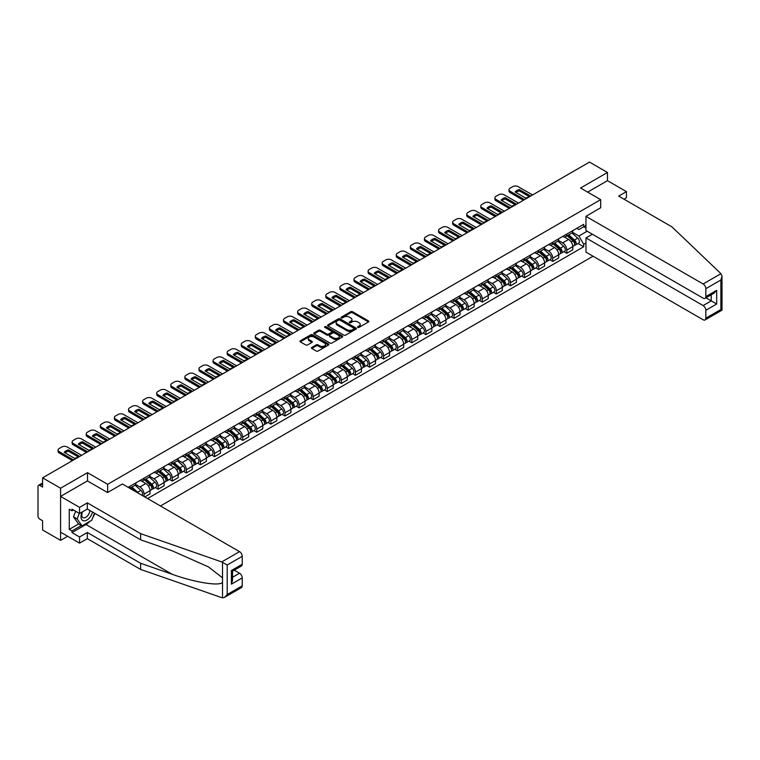 <?xml version="1.0" encoding="UTF-8"?>
<svg xmlns="http://www.w3.org/2000/svg" width="760" height="760" viewBox="0 0 760 760"><rect width="100%" height="100%" fill="white"/><g stroke="black" fill="none" stroke-linecap="round" stroke-linejoin="round"><path stroke-width="1.14" d="M357.808 327.389A0.874 0.503 0 0 0 359.052 327.389L368.467 321.955A1.254 0.722 0 0 0 368.837 321.442A1.254 0.722 0 0 0 368.467 320.929L352.507 311.714A1.254 0.722 0 0 0 350.74 311.714L341.316 317.148A0.874 0.503 0 0 0 342.551 317.87L343.776 317.167A4.009 2.318 0 0 1 349.448 317.167L350.778 317.937A4.009 2.318 0 0 1 351.956 319.57A4.009 2.318 0 0 1 350.778 321.204L349.562 321.917A0.874 0.503 0 0 0 350.806 322.63L352.022 321.926A4.009 2.318 0 0 1 357.694 321.926L359.024 322.696A4.009 2.318 0 0 1 360.202 324.33A4.009 2.318 0 0 1 359.024 325.974L357.808 326.676A0.874 0.503 0 0 0 357.808 327.389L357.808 326.676M311.809 347.444A1.254 0.722 0 0 0 311.438 347.956A1.254 0.722 0 0 0 311.809 348.469L316.284 351.053A1.254 0.722 0 0 0 318.06 351.053L328.519 345.012A1.254 0.722 0 0 0 328.89 344.498A1.254 0.722 0 0 0 328.519 343.985L312.559 334.77A1.254 0.722 0 0 0 310.792 334.77L300.323 340.812A1.254 0.722 0 0 0 299.962 341.325A1.254 0.722 0 0 0 300.323 341.838L305.738 344.964A1.254 0.722 0 0 0 307.505 344.964L311.99 342.38A1.254 0.722 0 0 0 312.351 341.867A1.254 0.722 0 0 0 311.99 341.354L309.301 339.805A3.353 1.938 0 0 1 308.322 338.438A3.353 1.938 0 0 1 310.394 336.642A3.353 1.938 0 0 1 314.051 337.07L324.558 343.13A3.353 1.938 0 0 1 325.536 344.498A3.353 1.938 0 0 1 323.466 346.294A3.353 1.938 0 0 1 319.808 345.866L318.06 344.859A1.254 0.722 0 0 0 316.284 344.859L311.809 347.444L311.809 348.469M107.644 484.31L87.504 472.673L60.581 488.214L42.608 477.84L589.484 162.099L607.468 172.482L580.545 188.024L600.685 199.652L107.644 484.31L107.644 492.489M343.862 335.131A1.254 0.722 0 0 0 345.638 335.131L356.098 329.089A1.254 0.722 0 0 0 356.469 328.577A1.254 0.722 0 0 0 356.098 328.073L340.138 318.858A1.254 0.722 0 0 0 338.361 318.858L327.902 324.89A1.254 0.722 0 0 0 327.531 325.403A1.254 0.722 0 0 0 327.902 325.916L343.862 335.131M325.195 327.579A0.874 0.503 0 0 1 326.087 327.702L326.087 326.658L342.313 336.024A1.254 0.722 0 0 1 342.674 336.537A1.254 0.722 0 0 1 342.313 337.05L331.844 343.092A1.254 0.722 0 0 1 330.077 343.092L314.117 333.877L318.592 331.312L318.592 330.267L314.117 332.851A1.254 0.722 0 0 0 313.747 333.365A1.254 0.722 0 0 0 314.117 333.877L314.117 332.851M318.592 331.312A1.254 0.722 0 0 1 320.368 331.312L320.368 330.267A1.254 0.722 0 0 0 318.592 330.267M320.368 330.267L326.838 334.01A1.254 0.722 0 0 0 328.615 334.01L331.578 332.291A1.254 0.722 0 0 0 331.949 331.778A1.254 0.722 0 0 0 331.578 331.265L324.843 327.38A0.874 0.503 0 0 1 326.087 326.658M60.581 488.214L60.581 540.369L42.608 529.995L42.608 520.761L39.805 519.146A2.555 1.472 -120 0 1 38 516.011L38 486.495A2.555 1.472 -120 0 1 38.532 485.327L42.608 482.97M160.445 505.979L593.056 256.215M60.581 540.369L67.678 536.275M42.608 477.84L42.608 487.065L39.805 485.45A2.555 1.472 -120 0 0 38.532 485.327M623.998 199.177L626.43 197.771L626.43 191.615L607.468 180.671L607.468 172.482M566.817 234.07A5.881 3.391 60 0 1 565.592 236.711L571.558 233.273A5.881 3.391 -120 0 0 572.774 230.631M558.353 240.398L562.656 242.886A5.881 3.391 60 0 1 566.817 250.087L572.774 246.639A5.881 3.391 -120 0 0 568.622 239.447L564.357 236.977M572.774 246.639L572.774 249.822L566.817 253.26L563.958 251.617M565.592 236.711A5.881 3.391 60 0 1 562.704 236.445M566.817 250.087L566.817 253.26M552.719 242.212A5.881 3.391 60 0 1 551.503 244.844L557.469 241.405A5.881 3.391 -120 0 0 558.686 238.763M549.86 259.749L552.719 261.402L558.686 257.963L558.686 254.78A5.881 3.391 -120 0 0 554.524 247.579L550.259 245.119M551.503 244.844A5.881 3.391 60 0 1 548.615 244.577M544.264 248.539L548.568 251.019A5.881 3.391 60 0 1 552.719 258.219L552.719 261.402M538.631 250.344A5.881 3.391 60 0 1 537.415 252.985L543.371 249.536A5.881 3.391 -120 0 0 544.587 246.905M535.771 267.89L538.631 269.534L544.587 266.095L544.587 262.912A5.881 3.391 -120 0 0 540.436 255.712L536.17 253.251M537.415 252.985A5.881 3.391 60 0 1 534.517 252.719M530.167 256.671L534.47 259.16A5.881 3.391 60 0 1 538.631 266.351L538.631 269.534M524.533 258.476A5.881 3.391 60 0 1 523.317 261.117L529.283 257.678A5.881 3.391 -120 0 0 530.499 255.037M521.683 276.022L524.533 277.675L530.499 274.227L530.499 271.054A5.881 3.391 -120 0 0 526.347 263.853L522.072 261.392M523.317 261.117A5.881 3.391 60 0 1 520.429 260.851M516.078 264.812L520.381 267.292A5.881 3.391 60 0 1 524.533 274.493L524.533 277.675M510.444 266.617A5.881 3.391 60 0 1 509.228 269.258L515.194 265.81A5.881 3.391 -120 0 0 516.41 263.178M507.585 284.154L510.444 285.808L516.41 282.368L516.41 279.186A5.881 3.391 -120 0 0 512.25 271.985L507.984 269.524M509.228 269.258A5.881 3.391 60 0 1 506.331 268.992M501.98 272.945L506.293 275.433A5.881 3.391 60 0 1 510.444 282.625L510.444 285.808M496.356 274.749A5.881 3.391 60 0 1 495.14 277.39L501.096 273.952A5.881 3.391 -120 0 0 502.312 271.31M493.497 292.296L496.356 293.949L502.312 290.5L502.312 287.318A5.881 3.391 -120 0 0 498.161 280.126L493.895 277.656M495.14 277.39A5.881 3.391 60 0 1 492.242 277.124M487.892 281.077L492.195 283.565A5.881 3.391 60 0 1 496.356 290.767L496.356 293.949M482.258 282.891A5.881 3.391 60 0 1 481.042 285.522L487.008 282.084A5.881 3.391 -120 0 0 488.224 279.442M479.398 300.428L482.258 302.081L488.224 298.642L488.224 295.459A5.881 3.391 -120 0 0 484.063 288.258L479.798 285.798M481.042 285.522A5.881 3.391 60 0 1 478.154 285.256M473.803 289.218L478.106 291.697A5.881 3.391 60 0 1 482.258 298.898L482.258 302.081M468.169 291.023A5.881 3.391 60 0 1 466.953 293.664L472.91 290.216A5.881 3.391 -120 0 0 474.126 287.584M465.31 308.57L468.169 310.213L474.135 306.774L474.135 303.591A5.881 3.391 -120 0 0 469.974 296.4L465.709 293.93M466.953 293.664A5.881 3.391 60 0 1 464.056 293.398M459.705 297.35L464.018 299.839A5.881 3.391 60 0 1 468.169 307.04L468.169 310.213M454.081 299.165A5.881 3.391 60 0 1 452.855 301.796L458.822 298.357A5.881 3.391 -120 0 0 460.037 295.716M451.221 316.702L454.081 318.354L460.037 314.906L460.037 311.733A5.881 3.391 -120 0 0 455.886 304.532L451.62 302.072M452.855 301.796A5.881 3.391 60 0 1 449.967 301.53M445.616 305.491L449.92 307.971A5.881 3.391 60 0 1 454.081 315.172L454.081 318.354M439.983 307.297A5.881 3.391 60 0 1 438.767 309.938L444.733 306.489A5.881 3.391 -120 0 0 445.949 303.858M437.123 324.843L439.983 326.486L445.949 323.048L445.949 319.865A5.881 3.391 -120 0 0 441.788 312.664L437.522 310.203M438.767 309.938A5.881 3.391 60 0 1 435.879 309.672M431.528 313.623L435.831 316.113A5.881 3.391 60 0 1 439.983 323.304L439.983 326.486M425.894 315.428A5.881 3.391 60 0 1 424.678 318.07L430.635 314.63A5.881 3.391 -120 0 0 431.851 311.99M423.035 332.975L425.894 334.628L431.851 331.18L431.851 327.997A5.881 3.391 -120 0 0 427.699 320.805L423.434 318.335M424.678 318.07A5.881 3.391 60 0 1 421.781 317.803M417.43 321.755L421.733 324.244A5.881 3.391 60 0 1 425.894 331.445L425.894 334.628M411.796 323.57A5.881 3.391 60 0 1 410.58 326.202L416.546 322.762A5.881 3.391 -120 0 0 417.762 320.122M408.947 341.107L411.796 342.76L417.762 339.321L417.762 336.138A5.881 3.391 -120 0 0 413.611 328.938L409.336 326.477M410.58 326.202A5.881 3.391 60 0 1 407.692 325.945M403.341 329.897L407.645 332.386A5.881 3.391 60 0 1 411.796 339.577L411.796 342.76M397.708 331.702A5.881 3.391 60 0 1 396.492 334.343L402.458 330.904A5.881 3.391 -120 0 0 403.674 328.263M394.849 349.248L397.708 350.892L403.674 347.453L403.674 344.27A5.881 3.391 -120 0 0 399.513 337.079L395.248 334.609M396.492 334.343A5.881 3.391 60 0 1 393.594 334.077M389.243 338.029L393.556 340.518A5.881 3.391 60 0 1 397.708 347.719L397.708 350.892M383.619 339.844A5.881 3.391 60 0 1 382.403 342.475L388.36 339.036A5.881 3.391 -120 0 0 389.576 336.395M380.76 357.38L383.619 359.034L389.576 355.594L389.576 352.412A5.881 3.391 -120 0 0 385.424 345.211L381.159 342.75M382.403 342.475A5.881 3.391 60 0 1 379.506 342.209M375.155 346.17L379.459 348.65A5.881 3.391 60 0 1 383.619 355.851L383.619 359.034M369.522 347.976A5.881 3.391 60 0 1 368.305 350.616L374.272 347.168A5.881 3.391 -120 0 0 375.487 344.536M366.662 365.522L369.522 367.166L375.487 363.726L375.487 360.544A5.881 3.391 -120 0 0 371.336 353.352L367.061 350.882M368.305 350.616A5.881 3.391 60 0 1 365.417 350.351M361.066 354.302L365.37 356.791A5.881 3.391 60 0 1 369.522 363.983L369.522 367.166M355.433 356.108A5.881 3.391 60 0 1 354.217 358.748L360.173 355.309A5.881 3.391 -120 0 0 361.399 352.668M352.573 373.654L355.433 375.307L361.399 371.858L361.399 368.685A5.881 3.391 -120 0 0 357.238 361.484L352.972 359.024M354.217 358.748A5.881 3.391 60 0 1 351.32 358.483M346.969 362.444L351.281 364.923A5.881 3.391 60 0 1 355.433 372.124L355.433 375.307M341.344 364.249A5.881 3.391 60 0 1 340.119 366.89L346.085 363.441A5.881 3.391 -120 0 0 347.301 360.81M338.485 381.786L341.344 383.439L347.301 380L347.301 376.817A5.881 3.391 -120 0 0 343.149 369.616L338.884 367.156M340.119 366.89A5.881 3.391 60 0 1 337.231 366.624M332.88 370.576L337.183 373.065A5.881 3.391 60 0 1 341.344 380.256L341.344 383.439M327.247 372.381A5.881 3.391 60 0 1 326.03 375.022L331.997 371.583A5.881 3.391 -120 0 0 333.212 368.942M324.387 389.927L327.247 391.58L333.212 388.132L333.212 384.949A5.881 3.391 -120 0 0 329.051 377.758L324.786 375.288M326.03 375.022A5.881 3.391 60 0 1 323.142 374.756M318.791 378.708L323.095 381.197A5.881 3.391 60 0 1 327.247 388.398L327.247 391.58M313.158 380.522A5.881 3.391 60 0 1 311.942 383.154L317.898 379.715A5.881 3.391 -120 0 0 319.115 377.074M310.298 398.059L313.158 399.712L319.115 396.273L319.115 393.091A5.881 3.391 -120 0 0 314.963 385.89L310.697 383.43M311.942 383.154A5.881 3.391 60 0 1 309.044 382.888M304.694 386.849L308.997 389.338A5.881 3.391 60 0 1 313.158 396.53L313.158 399.712M299.06 388.654A5.881 3.391 60 0 1 297.844 391.295L303.81 387.847A5.881 3.391 -120 0 0 305.026 385.215M296.21 406.201L299.06 407.844L305.026 404.405L305.026 401.223A5.881 3.391 -120 0 0 300.874 394.031L296.599 391.562M297.844 391.295A5.881 3.391 60 0 1 294.956 391.029M290.605 394.981L294.909 397.47A5.881 3.391 60 0 1 299.06 404.671L299.06 407.844M284.971 396.796A5.881 3.391 60 0 1 283.755 399.427L289.721 395.988A5.881 3.391 -120 0 0 290.938 393.347M282.112 414.333L284.971 415.986L290.938 412.547L290.938 409.365A5.881 3.391 -120 0 0 286.776 402.163L282.511 399.703M283.755 399.427A5.881 3.391 60 0 1 280.858 399.161M276.507 403.123L280.82 405.602A5.881 3.391 60 0 1 284.971 412.803L284.971 415.986M270.883 404.928A5.881 3.391 60 0 1 269.667 407.569L275.623 404.12A5.881 3.391 -120 0 0 276.839 401.489M268.023 422.474L270.883 424.118L276.839 420.679L276.839 417.497A5.881 3.391 -120 0 0 272.688 410.295L268.423 407.835M269.667 407.569A5.881 3.391 60 0 1 266.769 407.303M262.418 411.255L266.722 413.744A5.881 3.391 60 0 1 270.883 420.935L270.883 424.118M256.785 413.06A5.881 3.391 60 0 1 255.569 415.701L261.535 412.262A5.881 3.391 -120 0 0 262.751 409.621M253.925 430.606L256.785 432.259L262.751 428.811L262.751 425.628A5.881 3.391 -120 0 0 258.599 418.437L254.324 415.976M255.569 415.701A5.881 3.391 60 0 1 252.681 415.435M248.33 419.387L252.633 421.876A5.881 3.391 60 0 1 256.785 429.077L256.785 432.259M242.696 421.202A5.881 3.391 60 0 1 241.48 423.833L247.437 420.394A5.881 3.391 -120 0 0 248.662 417.753M239.837 438.738L242.696 440.391L248.662 436.952L248.662 433.77A5.881 3.391 -120 0 0 244.501 426.569L240.236 424.108M241.48 423.833A5.881 3.391 60 0 1 238.583 423.577M234.232 427.528L238.545 430.017A5.881 3.391 60 0 1 242.696 437.209L242.696 440.391M228.608 429.333A5.881 3.391 60 0 1 227.382 431.974L233.348 428.535A5.881 3.391 -120 0 0 234.564 425.894M225.748 446.88L228.608 448.533L234.564 445.084L234.564 441.902A5.881 3.391 -120 0 0 230.413 434.71L226.148 432.24M227.382 431.974A5.881 3.391 60 0 1 224.494 431.708M220.143 435.66L224.447 438.149A5.881 3.391 60 0 1 228.608 445.351L228.608 448.533M214.51 437.475A5.881 3.391 60 0 1 213.294 440.106L219.26 436.667A5.881 3.391 -120 0 0 220.476 434.026M211.65 455.012L214.51 456.665L220.476 453.226L220.476 450.043A5.881 3.391 -120 0 0 216.315 442.842L212.049 440.382M213.294 440.106A5.881 3.391 60 0 1 210.406 439.84M206.055 443.802L210.358 446.281A5.881 3.391 60 0 1 214.51 453.483L214.51 456.665M200.421 445.607A5.881 3.391 60 0 1 199.206 448.248L205.162 444.799A5.881 3.391 -120 0 0 206.378 442.168M197.562 463.153L200.421 464.797L206.378 461.358L206.378 458.175A5.881 3.391 -120 0 0 202.226 450.984L197.961 448.514M199.206 448.248A5.881 3.391 60 0 1 196.308 447.982M191.957 451.934L196.261 454.423A5.881 3.391 60 0 1 200.421 461.615L200.421 464.797M186.323 453.739A5.881 3.391 60 0 1 185.107 456.38L191.073 452.941A5.881 3.391 -120 0 0 192.289 450.3M183.473 471.285L186.323 472.938L192.289 469.49L192.289 466.317A5.881 3.391 -120 0 0 188.138 459.116L183.863 456.655M185.107 456.38A5.881 3.391 60 0 1 182.219 456.114M177.868 460.075L182.172 462.555A5.881 3.391 60 0 1 186.323 469.756L186.323 472.938M172.235 461.88A5.881 3.391 60 0 1 171.019 464.522L176.985 461.073A5.881 3.391 -120 0 0 178.201 458.441M169.375 479.417L172.235 481.07L178.201 477.631L178.201 474.449A5.881 3.391 -120 0 0 174.04 467.248L169.774 464.787M171.019 464.522A5.881 3.391 60 0 1 168.121 464.255M163.77 468.207L168.083 470.697A5.881 3.391 60 0 1 172.235 477.888L172.235 481.07M158.147 470.012A5.881 3.391 60 0 1 156.93 472.653L162.887 469.214A5.881 3.391 -120 0 0 164.103 466.573M155.287 487.559L158.147 489.212L164.103 485.763L164.103 482.581A5.881 3.391 -120 0 0 159.952 475.389L155.686 472.919M156.93 472.653A5.881 3.391 60 0 1 154.033 472.387M149.682 476.339L153.986 478.828A5.881 3.391 60 0 1 158.147 486.029L158.147 489.212M144.048 478.154A5.881 3.391 60 0 1 142.832 480.785L148.798 477.346A5.881 3.391 -120 0 0 150.014 474.705M144.77 496.926L150.014 493.905L150.014 490.722A5.881 3.391 -120 0 0 145.863 483.522L141.588 481.061M142.832 480.785A5.881 3.391 60 0 1 139.945 480.529M135.593 484.481L139.897 486.97A5.881 3.391 60 0 1 144.048 494.161L144.048 496.508M129.827 488.3L134.7 485.488A5.881 3.391 -120 0 0 135.926 482.847M129.96 486.286A5.881 3.391 60 0 1 129.523 488.119M585.96 228.076L583.708 226.774L578.92 229.539L576.792 228.314M572.442 232.266L578.92 235.999L587.186 231.23M585.96 242.991L583.708 244.292L578.92 235.999M147.573 498.541L583.708 246.744L583.708 244.292M585.96 225.464L583.708 226.774L583.708 224.323L128.155 487.331M600.685 199.652L600.685 207.841M87.504 472.673L87.504 480.966M578.047 243.476L583.708 246.744M358.159 327.512L359.024 327.009A4.009 2.318 0 0 0 360.202 325.375L360.202 324.33M351.956 319.57L351.956 320.615A4.009 2.318 0 0 1 350.778 322.249L349.913 322.753M368.467 320.929L368.467 321.955L352.507 312.759A1.254 0.722 0 0 0 350.74 312.759L341.667 317.993M356.079 329.099L340.138 319.894A1.254 0.722 0 0 0 338.361 319.894L327.921 325.926M353.885 328.938A0.874 0.503 0 0 0 353.885 328.225L339.872 320.131A0.874 0.503 0 0 0 338.627 320.131L337.345 320.872A4.009 2.318 0 0 0 336.167 322.515A4.009 2.318 0 0 0 337.345 324.149L346.921 329.678A4.009 2.318 0 0 0 352.602 329.678L353.885 328.938L353.885 329.983A0.874 0.503 0 0 0 354.141 329.622L354.141 328.577M336.167 322.515L336.167 323.56A4.009 2.318 0 0 0 337.345 325.195L337.345 324.149M353.885 329.983L352.602 330.724A4.009 2.318 0 0 1 346.921 330.724L337.345 325.195M320.368 331.312L326.838 335.046A1.254 0.722 0 0 0 328.615 335.046L331.578 333.336A1.254 0.722 0 0 0 331.949 332.823L331.949 331.778M326.087 327.702L342.294 337.06M333.555 337.887A3.353 1.938 0 0 0 337.212 338.305A3.353 1.938 0 0 0 339.283 336.519A3.353 1.938 0 0 0 338.295 335.141L334.599 333.013A1.254 0.722 0 0 0 332.823 333.013L329.849 334.723A1.254 0.722 0 0 0 329.488 335.236A1.254 0.722 0 0 0 329.849 335.749L333.555 337.887L333.555 338.931A3.353 1.938 0 0 0 337.212 339.349A3.353 1.938 0 0 0 339.283 337.554L339.283 336.519M329.488 335.236L329.488 336.281A1.254 0.722 0 0 0 329.849 336.794L329.849 335.749M333.555 338.931L329.849 336.794M325.536 344.498L325.536 345.543A3.353 1.938 0 0 1 323.466 347.329A3.353 1.938 0 0 1 319.808 346.911L318.06 345.904A1.254 0.722 0 0 0 316.284 345.904L311.828 348.479M308.322 338.438L308.322 339.483A3.353 1.938 0 0 0 309.301 340.851L309.301 339.805M311.99 341.354L311.99 342.38L309.301 340.851M328.51 345.021L312.559 335.815A1.254 0.722 0 0 0 310.792 335.815L300.342 341.848L300.323 340.812M567.216 235.771L572.964 240.901A3.192 1.843 60 0 1 573.961 245.831L572.774 246.525M567.369 235.904L570.076 237.471M567.796 235.439L574.189 241.138A1.53 0.883 60 0 1 574.674 243.513A1.53 0.883 60 0 1 574.531 243.561M568.755 234.887L574.503 240.008A3.192 1.843 60 0 1 575.5 244.948A3.192 1.843 60 0 1 574.541 245.052M571.957 232.959L577.752 238.136A3.192 1.843 60 0 1 578.75 243.067L575.5 244.948M529.017 196.45L519.394 190.893A7.98 4.607 180 0 0 515.992 192.47M523.364 200.279L510.131 192.631A3.829 2.213 180 0 1 509.01 191.073L509.01 189.715A3.829 2.213 -0 0 0 510.131 191.282L510.131 192.631M519.394 189.534A7.98 4.607 180 0 0 515.147 191.986L525.616 198.027A7.98 4.607 180 0 0 529.862 195.576L519.394 189.534L519.394 190.893M532.579 194.959L518.168 186.637A3.829 2.213 -0 0 0 512.753 186.637L510.131 188.148A3.829 2.213 -0 0 0 509.01 189.715M524.533 199.595L510.131 191.282M553.128 243.912L558.875 249.033A3.192 1.843 60 0 1 559.873 253.973L558.686 254.657M553.28 244.045L555.987 245.603M553.707 243.57L560.101 249.28A1.53 0.883 60 0 1 560.576 251.645A1.53 0.883 60 0 1 560.443 251.702M554.667 243.019L560.405 248.149A3.192 1.843 60 0 1 561.412 253.08A3.192 1.843 60 0 1 560.443 253.184M557.869 241.1L563.663 246.269A3.192 1.843 60 0 1 564.661 251.208L561.412 253.08M539.039 252.044L544.778 257.165A3.192 1.843 60 0 1 545.784 262.105L544.587 262.798M539.192 252.177L541.889 253.745M539.619 251.712L546.003 257.412A1.53 0.883 60 0 1 546.487 259.777A1.53 0.883 60 0 1 546.345 259.834M540.569 251.161L546.317 256.281A3.192 1.843 60 0 1 547.314 261.221A3.192 1.843 60 0 1 546.355 261.326M543.77 249.233L549.565 254.4A3.192 1.843 60 0 1 550.572 259.341L547.314 261.221M720.955 273.685L722 276.212L720.879 279.993L705.841 288.676A3.829 2.213 -120 0 0 703.123 283.983L720.955 273.685L671.963 226.879L618.668 196.108L626.43 191.615M592.382 234.232L585.96 237.927L585.96 252.12L703.123 319.76A3.829 2.213 -120 0 0 705.042 319.95A3.829 2.213 -120 0 0 705.841 318.193L705.841 310.27A3.829 2.213 -120 0 0 703.123 305.577L711.255 300.884L716.68 304.01L705.841 310.27M585.96 237.927L703.123 305.577M600.685 207.736L585.96 216.343L585.96 230.527L703.123 298.167A3.829 2.213 -120 0 0 705.042 298.357A3.829 2.213 -120 0 0 705.841 296.609L705.841 288.676M585.96 216.343L703.123 283.983M607.468 180.671L587.632 192.118M705.964 297.825L711.255 300.884L711.255 294.776M705.841 296.609L716.68 290.349L713.963 293.208L705.042 298.357M705.841 318.193L720.879 309.51L721.449 309.842M89.946 521.274A14.373 8.293 -60 0 1 85.965 524.514L71.962 532.598L79.553 536.978L87.324 532.494L140.619 563.264L140.619 569.42L222.509 597.901L224.494 597.398L227.202 594.529L242.24 585.846A3.829 2.213 60 0 1 241.452 587.603L224.494 597.398M140.619 563.264L172.121 574.256C194.503 582.388 219.573 586.425 222.509 582.369L222.509 577.828L208.439 566.894L172.121 550.791L140.619 539.799L87.324 509.029L79.553 513.513L71.962 509.133L71.962 510.796L69.255 509.238L69.255 529.369L71.962 530.927L81.358 525.502M79.553 536.978L79.553 543.134L60.581 532.181L60.581 496.403L87.409 480.918L107.559 492.546L122.37 483.997L239.533 551.636A3.829 2.213 60 0 1 242.24 556.329L242.24 564.253A3.829 2.213 60 0 1 241.452 566.01L232.531 571.159L232.531 580.403L231.401 584.183L231.401 570.513C232.864 571.358 232.864 571.358 231.401 570.513L242.24 564.253M87.324 532.494L87.324 538.65L79.553 543.134M140.619 569.42L87.324 538.65M242.24 556.329L227.202 565.012L221.701 561.934L140.619 533.644L87.324 502.873L79.553 507.357L79.553 513.513M79.553 507.357L60.581 496.403M71.962 532.598L71.962 530.927M87.324 502.873L87.324 509.029M140.619 533.644L140.619 539.799M232.531 577.277L239.533 573.23A3.829 2.213 60 0 1 242.24 577.923L242.24 585.846M239.533 573.23L234.241 570.171M94.848 513.37A14.373 8.293 -60 0 1 92.805 517.522M73.406 509.969L71.962 510.796M69.255 529.369L78.651 523.944M82.137 512.021A8.303 4.797 120 0 0 80.997 516.695A8.303 4.797 120 0 0 86.013 520.505A8.303 4.797 120 0 0 92.492 512.012M82.584 511.765A5.681 3.277 120 0 0 81.785 515.005A5.681 3.277 120 0 0 82.963 517.607A5.681 3.277 120 0 0 87.295 516.125A5.681 3.277 120 0 0 89.822 510.473M94.496 513.161L91.751 520.239L81.995 525.872L78.385 523.783L73.502 516.847L75.668 511.271M81.995 525.872L77.121 518.938L79.287 513.351M73.502 516.847L77.121 518.938M514.928 204.582L505.305 199.025A7.98 4.607 180 0 0 501.894 200.611M509.267 208.411L496.033 200.773A3.829 2.213 180 0 1 494.912 199.206L494.912 197.847A3.829 2.213 -0 0 0 496.033 199.414L496.033 200.773M505.305 197.676A7.98 4.607 180 0 0 501.058 200.127L511.518 206.169A7.98 4.607 180 0 0 515.764 203.718L505.305 197.676L505.305 199.025M518.481 203.091L504.079 194.778A3.829 2.213 -0 0 0 498.655 194.778L496.033 196.289A3.829 2.213 -0 0 0 494.912 197.847M510.444 207.736L496.033 199.414M500.831 212.724L491.216 207.166A7.98 4.607 180 0 0 487.806 208.743M495.178 216.552L481.945 208.905A3.829 2.213 180 0 1 480.823 207.347L480.823 205.989A3.829 2.213 -0 0 0 481.945 207.556L481.945 208.905M491.216 205.808A7.98 4.607 180 0 0 486.97 208.259L497.429 214.301A7.98 4.607 180 0 0 501.676 211.85L491.216 205.808L491.216 207.166M504.393 211.232L489.981 202.91A3.829 2.213 -0 0 0 484.566 202.91L481.945 204.421A3.829 2.213 -0 0 0 480.823 205.989M496.356 215.868L481.945 207.556M524.942 260.176L530.689 265.306A3.192 1.843 60 0 1 531.686 270.247L530.499 270.93M525.093 260.319L527.801 261.877M525.521 259.844L531.914 265.544A1.53 0.883 60 0 1 532.399 267.919A1.53 0.883 60 0 1 532.256 267.976M526.481 259.293L532.218 264.413A3.192 1.843 60 0 1 533.225 269.353A3.192 1.843 60 0 1 532.256 269.458M529.682 257.374L535.477 262.542A3.192 1.843 60 0 1 536.475 267.482L533.225 269.353M510.853 268.318L516.591 273.438A3.192 1.843 60 0 1 517.598 278.378L516.41 279.062M511.005 268.451L513.703 270.009M511.433 267.985L517.826 273.685A1.53 0.883 60 0 1 518.301 276.051A1.53 0.883 60 0 1 518.158 276.108M512.392 267.425L518.13 272.555A3.192 1.843 60 0 1 519.137 277.495A3.192 1.843 60 0 1 518.168 277.599M515.593 265.506L521.379 270.674A3.192 1.843 60 0 1 522.386 275.614L519.137 277.495M496.764 276.45L502.502 281.58A3.192 1.843 60 0 1 503.509 286.51L502.312 287.204M496.917 276.592L499.614 278.151M497.344 276.117L503.728 281.817A1.53 0.883 60 0 1 504.212 284.192A1.53 0.883 60 0 1 504.07 284.249M498.294 275.566L504.042 280.687A3.192 1.843 60 0 1 505.039 285.627A3.192 1.843 60 0 1 504.079 285.731M501.495 273.647L507.291 278.815A3.192 1.843 60 0 1 508.297 283.746L505.039 285.627M486.742 220.856L477.118 215.298A7.98 4.607 180 0 0 473.717 216.885M481.089 224.684L467.856 217.046A3.829 2.213 180 0 1 466.735 215.479L466.735 214.12A3.829 2.213 -0 0 0 467.856 215.688L467.856 217.046M477.118 213.95A7.98 4.607 180 0 0 472.872 216.4L483.341 222.433A7.98 4.607 180 0 0 487.587 219.982L477.118 213.95L477.118 215.298M490.304 219.364L475.893 211.042A3.829 2.213 -0 0 0 470.469 211.042L467.856 212.562A3.829 2.213 -0 0 0 466.735 214.12M482.258 224.01L467.856 215.688M472.653 228.998L463.03 223.44A7.98 4.607 180 0 0 459.619 225.017M466.991 232.816L453.758 225.178A3.829 2.213 180 0 1 452.637 223.611L452.637 222.262A3.829 2.213 -0 0 0 453.758 223.82L453.758 225.178M463.03 222.082A7.98 4.607 180 0 0 458.784 224.532L469.243 230.575A7.98 4.607 180 0 0 473.49 228.123L463.03 222.082L463.03 223.44M476.206 227.496L461.805 219.184A3.829 2.213 -0 0 0 456.38 219.184L453.758 220.695A3.829 2.213 -0 0 0 452.637 222.262M468.169 232.142L453.758 223.82M458.555 237.13L448.932 231.572A7.98 4.607 180 0 0 445.531 233.149M452.903 240.958L439.669 233.32A3.829 2.213 180 0 1 438.548 231.752L438.548 230.394A3.829 2.213 -0 0 0 439.669 231.961L439.669 233.32M448.932 230.214A7.98 4.607 180 0 0 444.685 232.664L455.154 238.707A7.98 4.607 180 0 0 459.401 236.255L448.932 230.214L448.932 231.572M462.118 235.638L447.706 227.316A3.829 2.213 -0 0 0 442.291 227.316L439.669 228.826A3.829 2.213 -0 0 0 438.548 230.394M454.081 240.274L439.669 231.961M482.666 284.591L488.414 289.712A3.192 1.843 60 0 1 489.411 294.652L488.224 295.336M482.818 284.724L485.526 286.283M483.246 284.249L489.639 289.959A1.53 0.883 60 0 1 490.114 292.324A1.53 0.883 60 0 1 489.981 292.381M484.205 283.698L489.943 288.828A3.192 1.843 60 0 1 490.95 293.769A3.192 1.843 60 0 1 489.981 293.863M487.407 281.779L493.202 286.947A3.192 1.843 60 0 1 494.2 291.887L490.95 293.769M444.467 245.262L434.844 239.714A7.98 4.607 180 0 0 431.442 241.291M438.815 249.09L425.581 241.452A3.829 2.213 180 0 1 424.45 239.884L424.45 238.535A3.829 2.213 -0 0 0 425.581 240.093L425.581 241.452M434.844 238.355A7.98 4.607 180 0 0 430.597 240.806L441.056 246.848A7.98 4.607 180 0 0 445.303 244.397L434.844 238.355L434.844 239.714M448.02 243.77L433.618 235.457A3.829 2.213 -0 0 0 428.193 235.457L425.581 236.968A3.829 2.213 -0 0 0 424.45 238.535M439.983 248.416L425.581 240.093M468.578 292.724L474.316 297.844A3.192 1.843 60 0 1 475.323 302.784L474.126 303.477M468.73 292.856L471.428 294.424M469.158 292.391L475.541 298.091A1.53 0.883 60 0 1 476.026 300.466A1.53 0.883 60 0 1 475.883 300.513M470.108 291.84L475.855 296.96A3.192 1.843 60 0 1 476.852 301.901A3.192 1.843 60 0 1 475.893 302.005M473.318 289.911L479.104 295.079A3.192 1.843 60 0 1 480.111 300.019L476.852 301.901M430.378 253.403L420.755 247.845A7.98 4.607 180 0 0 417.344 249.422M424.716 257.231L411.483 249.584A3.829 2.213 180 0 1 410.362 248.026L410.362 246.667A3.829 2.213 -0 0 0 411.483 248.235L411.483 249.584M420.755 246.487A7.98 4.607 180 0 0 416.508 248.938L426.968 254.98A7.98 4.607 180 0 0 431.214 252.529L420.755 246.487L420.755 247.845M433.931 251.911L419.52 243.59A3.829 2.213 -0 0 0 414.105 243.59L411.483 245.1A3.829 2.213 -0 0 0 410.362 246.667M425.894 256.548L411.483 248.235M454.48 300.856L460.227 305.985A3.192 1.843 60 0 1 461.225 310.925L460.037 311.609M454.632 300.998L457.339 302.556M455.059 300.523L461.453 306.223A1.53 0.883 60 0 1 461.938 308.598A1.53 0.883 60 0 1 461.795 308.655M456.019 299.972L461.766 305.102A3.192 1.843 60 0 1 462.764 310.033A3.192 1.843 60 0 1 461.805 310.137M459.22 298.053L465.015 303.221A3.192 1.843 60 0 1 466.013 308.161L462.764 310.033M416.28 261.535L406.657 255.977A7.98 4.607 180 0 0 403.256 257.564M410.628 265.363L397.394 257.726A3.829 2.213 180 0 1 396.273 256.158L396.273 254.799A3.829 2.213 -0 0 0 397.394 256.367L397.394 257.726M406.657 254.628A7.98 4.607 180 0 0 402.41 257.079L412.88 263.122A7.98 4.607 180 0 0 417.126 260.67L406.657 254.628L406.657 255.977M419.843 260.043L405.431 251.722A3.829 2.213 -0 0 0 400.016 251.722L397.394 253.241A3.829 2.213 -0 0 0 396.273 254.799M411.796 264.689L397.394 256.367M440.391 308.997L446.139 314.117A3.192 1.843 60 0 1 447.137 319.058L445.949 319.751M440.543 309.13L443.251 310.688M440.971 308.665L447.365 314.365A1.53 0.883 60 0 1 447.839 316.73A1.53 0.883 60 0 1 447.706 316.787M441.93 308.113L447.668 313.234A3.192 1.843 60 0 1 448.675 318.174A3.192 1.843 60 0 1 447.706 318.278M445.132 306.185L450.927 311.353A3.192 1.843 60 0 1 451.924 316.293L448.675 318.174M402.192 269.676L392.568 264.119A7.98 4.607 180 0 0 389.158 265.696M396.53 273.505L383.296 265.858A3.829 2.213 180 0 1 382.175 264.299L382.175 262.941A3.829 2.213 -0 0 0 383.296 264.508L383.296 265.858M392.568 262.76A7.98 4.607 180 0 0 388.322 265.212L398.781 271.253A7.98 4.607 180 0 0 403.028 268.802L392.568 262.76L392.568 264.119M405.745 268.185L391.343 259.863A3.829 2.213 -0 0 0 385.918 259.863L383.296 261.373A3.829 2.213 -0 0 0 382.175 262.941M397.708 272.821L383.296 264.508M426.303 317.129L432.041 322.259A3.192 1.843 60 0 1 433.048 327.199L431.851 327.883M426.455 317.272L429.153 318.829M426.882 316.797L433.266 322.497A1.53 0.883 60 0 1 433.751 324.872A1.53 0.883 60 0 1 433.608 324.928M427.832 316.245L433.58 321.366A3.192 1.843 60 0 1 434.577 326.306A3.192 1.843 60 0 1 433.618 326.41M431.034 314.327L436.829 319.494A3.192 1.843 60 0 1 437.836 324.434L434.577 326.306M388.094 277.808L378.48 272.251A7.98 4.607 180 0 0 375.07 273.837M382.441 281.637L369.208 273.999A3.829 2.213 180 0 1 368.087 272.431L368.087 271.073A3.829 2.213 -0 0 0 369.208 272.64L369.208 273.999M378.48 270.892A7.98 4.607 180 0 0 374.233 273.353L384.693 279.385A7.98 4.607 180 0 0 388.94 276.934L378.48 270.892L378.48 272.251M391.656 276.317L377.245 267.995A3.829 2.213 -0 0 0 371.83 267.995L369.208 269.515A3.829 2.213 -0 0 0 368.087 271.073M383.619 280.962L369.208 272.64M412.205 325.27L417.952 330.391A3.192 1.843 60 0 1 418.95 335.331L417.762 336.015M412.357 325.403L415.065 326.962M412.784 324.938L419.178 330.638A1.53 0.883 60 0 1 419.662 333.003A1.53 0.883 60 0 1 419.52 333.06M413.744 324.377L419.482 329.507A3.192 1.843 60 0 1 420.489 334.447A3.192 1.843 60 0 1 419.52 334.542M416.945 322.459L422.74 327.626A3.192 1.843 60 0 1 423.738 332.566L420.489 334.447M374.005 285.94L364.382 280.392A7.98 4.607 180 0 0 360.981 281.969M368.353 289.769L355.119 282.131A3.829 2.213 180 0 1 353.998 280.563L353.998 279.214A3.829 2.213 -0 0 0 355.119 280.772L355.119 282.131M364.382 279.034A7.98 4.607 180 0 0 360.135 281.485L370.604 287.527A7.98 4.607 180 0 0 374.851 285.076L364.382 279.034L364.382 280.392M377.568 284.449L363.156 276.137A3.829 2.213 -0 0 0 357.732 276.137L355.119 277.647A3.829 2.213 -0 0 0 353.998 279.214M369.522 289.094L355.119 280.772M398.116 333.402L403.854 338.533A3.192 1.843 60 0 1 404.861 343.463L403.674 344.156M398.269 333.535L400.966 335.103M398.696 333.07L405.089 338.77A1.53 0.883 60 0 1 405.565 341.145A1.53 0.883 60 0 1 405.422 341.192M399.655 332.519L405.394 337.639A3.192 1.843 60 0 1 406.401 342.579A3.192 1.843 60 0 1 405.431 342.684M402.857 330.591L408.642 335.768A3.192 1.843 60 0 1 409.649 340.698L406.401 342.579M359.917 294.082L350.293 288.524A7.98 4.607 180 0 0 346.883 290.101M354.255 297.91L341.022 290.272A3.829 2.213 180 0 1 339.901 288.705L339.901 287.346A3.829 2.213 -0 0 0 341.022 288.914L341.022 290.272M350.293 287.166A7.98 4.607 180 0 0 346.047 289.617L356.506 295.659A7.98 4.607 180 0 0 360.753 293.208L350.293 287.166L350.293 288.524M363.47 292.591L349.068 284.269A3.829 2.213 -0 0 0 343.644 284.269L341.022 285.779A3.829 2.213 -0 0 0 339.901 287.346M355.433 297.226L341.022 288.914M384.028 341.544L389.766 346.665A3.192 1.843 60 0 1 390.773 351.604L389.576 352.288M384.18 341.677L386.878 343.235M384.608 341.202L390.991 346.911A1.53 0.883 60 0 1 391.476 349.277A1.53 0.883 60 0 1 391.334 349.334M385.558 340.651L391.305 345.781A3.192 1.843 60 0 1 392.302 350.712A3.192 1.843 60 0 1 391.343 350.816M388.759 338.732L394.554 343.9A3.192 1.843 60 0 1 395.561 348.84L392.302 350.712M345.819 302.214L336.195 296.656A7.98 4.607 180 0 0 332.794 298.243M340.166 306.042L326.933 298.404A3.829 2.213 180 0 1 325.812 296.837L325.812 295.478A3.829 2.213 -0 0 0 326.933 297.046L326.933 298.404M336.195 295.308A7.98 4.607 180 0 0 331.949 297.758L342.418 303.8A7.98 4.607 180 0 0 346.665 301.349L336.195 295.308L336.195 296.656M349.381 300.723L334.97 292.41A3.829 2.213 -0 0 0 329.555 292.41L326.933 293.92A3.829 2.213 -0 0 0 325.812 295.478M341.344 305.368L326.933 297.046M369.93 349.676L375.677 354.797A3.192 1.843 60 0 1 376.675 359.736L375.487 360.43M370.082 349.809L372.79 351.376M370.509 349.344L376.903 355.043A1.53 0.883 60 0 1 377.378 357.409A1.53 0.883 60 0 1 377.245 357.466M371.469 348.792L377.207 353.913A3.192 1.843 60 0 1 378.214 358.853A3.192 1.843 60 0 1 377.245 358.957M374.67 346.864L380.465 352.032A3.192 1.843 60 0 1 381.463 356.972L378.214 358.853M331.731 310.356L322.107 304.798A7.98 4.607 180 0 0 318.706 306.375M326.078 314.184L312.844 306.536A3.829 2.213 180 0 1 311.714 304.978L311.714 303.62A3.829 2.213 -0 0 0 312.844 305.188L312.844 306.536M322.107 303.44A7.98 4.607 180 0 0 317.86 305.89L328.32 311.933A7.98 4.607 180 0 0 332.566 309.481L322.107 303.44L322.107 304.798M335.284 308.864L320.881 300.542A3.829 2.213 -0 0 0 315.457 300.542L312.844 302.052A3.829 2.213 -0 0 0 311.714 303.62M327.247 313.5L312.844 305.188M355.841 357.808L361.579 362.938A3.192 1.843 60 0 1 362.587 367.878L361.389 368.562M355.993 357.95L358.691 359.508M356.421 357.476L362.805 363.175A1.53 0.883 60 0 1 363.29 365.55A1.53 0.883 60 0 1 363.147 365.608M357.371 356.924L363.118 362.045A3.192 1.843 60 0 1 364.116 366.985A3.192 1.843 60 0 1 363.156 367.089M360.582 355.005L366.367 360.173A3.192 1.843 60 0 1 367.374 365.113L364.116 366.985M317.642 318.488L308.019 312.93A7.98 4.607 180 0 0 304.608 314.516M311.98 322.316L298.747 314.678A3.829 2.213 180 0 1 297.625 313.11L297.625 311.752A3.829 2.213 -0 0 0 298.747 313.32L298.747 314.678M308.019 311.581A7.98 4.607 180 0 0 303.772 314.032L314.231 320.065A7.98 4.607 180 0 0 318.478 317.613L308.019 311.581L308.019 312.93M321.195 316.996L306.784 308.674A3.829 2.213 -0 0 0 301.368 308.674L298.747 310.194A3.829 2.213 -0 0 0 297.625 311.752M313.158 321.641L298.747 313.32M341.743 365.949L347.491 371.07A3.192 1.843 60 0 1 348.488 376.01L347.301 376.694M341.895 366.082L344.603 367.64M342.323 365.617L348.716 371.317A1.53 0.883 60 0 1 349.201 373.683A1.53 0.883 60 0 1 349.058 373.74M343.283 365.066L349.03 370.187A3.192 1.843 60 0 1 350.027 375.126A3.192 1.843 60 0 1 349.068 375.231M346.484 363.137L352.279 368.305A3.192 1.843 60 0 1 353.276 373.245L350.027 375.126M303.544 326.629L293.92 321.072A7.98 4.607 180 0 0 290.519 322.648M297.892 330.448L284.658 322.81A3.829 2.213 180 0 1 283.537 321.242L283.537 319.894A3.829 2.213 -0 0 0 284.658 321.452L284.658 322.81M293.92 319.713A7.98 4.607 180 0 0 289.674 322.164L300.143 328.206A7.98 4.607 180 0 0 304.389 325.755L293.92 319.713L293.92 321.072M307.106 325.128L292.695 316.815A3.829 2.213 -0 0 0 287.28 316.815L284.658 318.326A3.829 2.213 -0 0 0 283.537 319.894M299.06 329.773L284.658 321.452M327.655 374.081L333.402 379.212A3.192 1.843 60 0 1 334.4 384.142L333.212 384.835M327.807 374.224L330.514 375.782M328.234 373.749L334.628 379.449A1.53 0.883 60 0 1 335.103 381.824A1.53 0.883 60 0 1 334.97 381.881M329.194 373.198L334.932 378.318A3.192 1.843 60 0 1 335.939 383.258A3.192 1.843 60 0 1 334.97 383.363M332.395 371.279L338.19 376.447A3.192 1.843 60 0 1 339.188 381.387L335.939 383.258M289.455 334.761L279.832 329.203A7.98 4.607 180 0 0 276.422 330.79M283.793 338.589L270.56 330.952A3.829 2.213 180 0 1 269.439 329.384L269.439 328.026A3.829 2.213 -0 0 0 270.56 329.593L270.56 330.952M279.832 327.845A7.98 4.607 180 0 0 275.585 330.296L286.045 336.338A7.98 4.607 180 0 0 290.291 333.887L279.832 327.845L279.832 329.203M293.008 333.269L278.606 324.947A3.829 2.213 -0 0 0 273.182 324.947L270.56 326.458A3.829 2.213 -0 0 0 269.439 328.026M284.971 337.905L270.56 329.593M313.566 382.223L319.305 387.344A3.192 1.843 60 0 1 320.312 392.284L319.115 392.967M313.719 382.356L316.416 383.914M314.146 381.881L320.53 387.59A1.53 0.883 60 0 1 321.014 389.956A1.53 0.883 60 0 1 320.872 390.013M315.096 381.33L320.844 386.46A3.192 1.843 60 0 1 321.841 391.4A3.192 1.843 60 0 1 320.881 391.495M318.298 379.411L324.092 384.579A3.192 1.843 60 0 1 325.099 389.519L321.841 391.4M275.358 342.893L265.743 337.345A7.98 4.607 180 0 0 262.333 338.922M269.705 346.721L256.471 339.084A3.829 2.213 180 0 1 255.351 337.516L255.351 336.167A3.829 2.213 -0 0 0 256.471 337.725L256.471 339.084M265.743 335.986A7.98 4.607 180 0 0 261.497 338.438L271.956 344.479A7.98 4.607 180 0 0 276.203 342.028L265.743 335.986L265.743 337.345M278.92 341.401L264.508 333.089A3.829 2.213 -0 0 0 259.094 333.089L256.471 334.599A3.829 2.213 -0 0 0 255.351 336.167M270.883 346.047L256.471 337.725M299.469 390.355L305.216 395.476A3.192 1.843 60 0 1 306.213 400.416L305.026 401.109M299.62 390.488L302.328 392.055M300.048 390.022L306.441 395.722A1.53 0.883 60 0 1 306.926 398.097A1.53 0.883 60 0 1 306.784 398.145M301.007 389.471L306.745 394.592A3.192 1.843 60 0 1 307.752 399.532A3.192 1.843 60 0 1 306.784 399.637M304.209 387.543L310.004 392.711A3.192 1.843 60 0 1 311.001 397.651L307.752 399.532M261.269 351.034L251.645 345.477A7.98 4.607 180 0 0 248.244 347.054M255.616 354.863L242.383 347.216A3.829 2.213 180 0 1 241.262 345.658L241.262 344.299A3.829 2.213 -0 0 0 242.383 345.866L242.383 347.216M251.645 344.118A7.98 4.607 180 0 0 247.399 346.57L257.868 352.611A7.98 4.607 180 0 0 262.115 350.16L251.645 344.118L251.645 345.477M264.831 349.543L250.42 341.221A3.829 2.213 -0 0 0 244.995 341.221L242.383 342.731A3.829 2.213 -0 0 0 241.262 344.299M256.785 354.179L242.383 345.866M285.38 398.497L291.118 403.617A3.192 1.843 60 0 1 292.125 408.557L290.938 409.241M285.532 398.63L288.24 400.188M285.959 398.154L292.353 403.854A1.53 0.883 60 0 1 292.828 406.229A1.53 0.883 60 0 1 292.685 406.286M286.919 397.603L292.657 402.733A3.192 1.843 60 0 1 293.664 407.664A3.192 1.843 60 0 1 292.695 407.769M290.12 395.684L295.906 400.852A3.192 1.843 60 0 1 296.913 405.792L293.664 407.664M247.18 359.166L237.557 353.609A7.98 4.607 180 0 0 234.146 355.195M241.518 362.995L228.285 355.357A3.829 2.213 180 0 1 227.164 353.79L227.164 352.431A3.829 2.213 -0 0 0 228.285 353.998L228.285 355.357M237.557 352.26A7.98 4.607 180 0 0 233.31 354.711L243.77 360.753A7.98 4.607 180 0 0 248.016 358.302L237.557 352.26L237.557 353.609M250.733 357.675L236.332 349.363A3.829 2.213 -0 0 0 230.907 349.363L228.285 350.873A3.829 2.213 -0 0 0 227.164 352.431M242.696 362.32L228.285 353.998M271.291 406.628L277.029 411.749A3.192 1.843 60 0 1 278.036 416.689L276.839 417.382M271.444 406.762L274.142 408.32M271.871 406.296L278.255 411.996A1.53 0.883 60 0 1 278.74 414.361A1.53 0.883 60 0 1 278.597 414.418M272.821 405.745L278.569 410.865A3.192 1.843 60 0 1 279.566 415.805A3.192 1.843 60 0 1 278.606 415.91M276.022 403.816L281.817 408.984A3.192 1.843 60 0 1 282.824 413.924L279.566 415.805M233.082 367.308L223.459 361.75A7.98 4.607 180 0 0 220.058 363.327M227.43 371.137L214.196 363.489A3.829 2.213 180 0 1 213.075 361.931L213.075 360.572A3.829 2.213 -0 0 0 214.196 362.14L214.196 363.489M223.459 360.392A7.98 4.607 180 0 0 219.212 362.843L229.681 368.885A7.98 4.607 180 0 0 233.928 366.434L223.459 360.392L223.459 361.75M236.645 365.816L222.233 357.494A3.829 2.213 -0 0 0 216.818 357.494L214.196 359.005A3.829 2.213 -0 0 0 213.075 360.572M228.608 370.452L214.196 362.14M257.194 414.76L262.941 419.89A3.192 1.843 60 0 1 263.938 424.83L262.751 425.514M257.345 414.903L260.053 416.461M257.773 414.428L264.166 420.128A1.53 0.883 60 0 1 264.642 422.503A1.53 0.883 60 0 1 264.508 422.56M258.733 413.877L264.47 418.998A3.192 1.843 60 0 1 265.477 423.938A3.192 1.843 60 0 1 264.508 424.042M261.934 411.958L267.729 417.126A3.192 1.843 60 0 1 268.726 422.066L265.477 423.938M218.994 375.44L209.37 369.882A7.98 4.607 180 0 0 205.969 371.469M213.341 379.269L200.108 371.63A3.829 2.213 180 0 1 198.977 370.063L198.977 368.704A3.829 2.213 -0 0 0 200.108 370.272L200.108 371.63M209.37 368.534A7.98 4.607 180 0 0 205.124 370.984L215.583 377.017A7.98 4.607 180 0 0 219.83 374.566L209.37 368.534L209.37 369.882M222.547 373.948L208.145 365.626A3.829 2.213 -0 0 0 202.72 365.626L200.108 367.147A3.829 2.213 -0 0 0 198.977 368.704M214.51 378.594L200.108 370.272M243.105 422.902L248.843 428.022A3.192 1.843 60 0 1 249.85 432.962L248.653 433.647M243.257 423.035L245.955 424.593M243.684 422.57L250.069 428.269A1.53 0.883 60 0 1 250.553 430.635A1.53 0.883 60 0 1 250.41 430.692M244.644 422.009L250.382 427.139A3.192 1.843 60 0 1 251.38 432.079A3.192 1.843 60 0 1 250.42 432.174M247.845 420.09L253.631 425.258A3.192 1.843 60 0 1 254.638 430.198L251.38 432.079M204.905 383.572L195.282 378.024A7.98 4.607 180 0 0 191.871 379.601M199.243 387.401L186.01 379.762A3.829 2.213 180 0 1 184.889 378.195L184.889 376.846A3.829 2.213 -0 0 0 186.01 378.404L186.01 379.762M195.282 376.666A7.98 4.607 180 0 0 191.035 379.116L201.495 385.159A7.98 4.607 180 0 0 205.741 382.707L195.282 376.666L195.282 378.024M208.458 382.08L194.047 373.768A3.829 2.213 -0 0 0 188.632 373.768L186.01 375.278A3.829 2.213 -0 0 0 184.889 376.846M200.421 386.726L186.01 378.404M229.007 431.034L234.755 436.164A3.192 1.843 60 0 1 235.752 441.094L234.564 441.788M229.159 431.167L231.866 432.734M229.586 430.702L235.98 436.401A1.53 0.883 60 0 1 236.464 438.776A1.53 0.883 60 0 1 236.322 438.833M230.546 430.151L236.293 435.271A3.192 1.843 60 0 1 237.291 440.211A3.192 1.843 60 0 1 236.332 440.315M233.748 428.222L239.542 433.399A3.192 1.843 60 0 1 240.54 438.33L237.291 440.211M190.807 391.713L181.184 386.156A7.98 4.607 180 0 0 177.783 387.733M185.155 395.542L171.921 387.904A3.829 2.213 180 0 1 170.8 386.337L170.8 384.978A3.829 2.213 -0 0 0 171.921 386.545L171.921 387.904M181.184 384.798A7.98 4.607 180 0 0 176.938 387.248L187.406 393.291A7.98 4.607 180 0 0 191.653 390.839L181.184 384.798L181.184 386.156M194.37 390.222L179.958 381.9A3.829 2.213 -0 0 0 174.543 381.9L171.921 383.41A3.829 2.213 -0 0 0 170.8 384.978M186.323 394.858L171.921 386.545M214.918 439.175L220.666 444.296A3.192 1.843 60 0 1 221.663 449.236L220.476 449.92M215.07 439.308L217.778 440.866M215.498 438.833L221.891 444.543A1.53 0.883 60 0 1 222.366 446.909A1.53 0.883 60 0 1 222.233 446.965M216.457 438.283L222.195 443.412A3.192 1.843 60 0 1 223.202 448.343A3.192 1.843 60 0 1 222.233 448.447M219.659 436.363L225.454 441.531A3.192 1.843 60 0 1 226.451 446.471L223.202 448.343M176.719 399.845L167.095 394.298A7.98 4.607 180 0 0 163.685 395.874M171.057 403.674L157.823 396.036A3.829 2.213 180 0 1 156.702 394.469L156.702 393.119A3.829 2.213 -0 0 0 157.823 394.677L157.823 396.036M167.095 392.939A7.98 4.607 180 0 0 162.849 395.39L173.309 401.432A7.98 4.607 180 0 0 177.555 398.981L167.095 392.939L167.095 394.298M180.272 398.354L165.87 390.041A3.829 2.213 -0 0 0 160.445 390.041L157.823 391.552A3.829 2.213 -0 0 0 156.702 393.119M172.235 402.999L157.823 394.677M200.83 447.308L206.568 452.428A3.192 1.843 60 0 1 207.575 457.368L206.378 458.061M200.982 447.44L203.68 449.008M201.409 446.975L207.793 452.675A1.53 0.883 60 0 1 208.278 455.05A1.53 0.883 60 0 1 208.136 455.097M202.359 446.424L208.107 451.544A3.192 1.843 60 0 1 209.105 456.484A3.192 1.843 60 0 1 208.145 456.589M205.561 444.495L211.356 449.663A3.192 1.843 60 0 1 212.363 454.603L209.105 456.484M162.621 407.987L153.007 402.43A7.98 4.607 180 0 0 149.596 404.006M156.968 411.815L143.735 404.168A3.829 2.213 180 0 1 142.614 402.61L142.614 401.251A3.829 2.213 -0 0 0 143.735 402.819L143.735 404.168M153.007 401.071A7.98 4.607 180 0 0 148.761 403.522L159.22 409.564A7.98 4.607 180 0 0 163.466 407.113L153.007 401.071L153.007 402.43M166.184 406.495L151.772 398.173A3.829 2.213 -0 0 0 146.357 398.173L143.735 399.684A3.829 2.213 -0 0 0 142.614 401.251M158.147 411.131L143.735 402.819M186.732 455.44L192.48 460.57A3.192 1.843 60 0 1 193.477 465.509L192.289 466.193M186.884 455.582L189.591 457.14M187.311 455.107L193.705 460.807A1.53 0.883 60 0 1 194.189 463.182A1.53 0.883 60 0 1 194.047 463.239M188.271 454.556L194.009 459.676A3.192 1.843 60 0 1 195.016 464.616A3.192 1.843 60 0 1 194.047 464.721M191.472 452.637L197.267 457.805A3.192 1.843 60 0 1 198.265 462.745L195.016 464.616M148.532 416.119L138.909 410.562A7.98 4.607 180 0 0 135.508 412.148M142.88 419.947L129.647 412.309A3.829 2.213 180 0 1 128.525 410.742L128.525 409.383A3.829 2.213 -0 0 0 129.647 410.951L129.647 412.309M138.909 409.212A7.98 4.607 180 0 0 134.662 411.663L145.132 417.705A7.98 4.607 180 0 0 149.378 415.245L138.909 409.212L138.909 410.562M152.095 414.627L137.684 406.305A3.829 2.213 -0 0 0 132.259 406.305L129.647 407.825A3.829 2.213 -0 0 0 128.525 409.383M144.048 419.273L129.647 410.951M172.643 463.581L178.381 468.702A3.192 1.843 60 0 1 179.388 473.641L178.201 474.325M172.795 463.714L175.503 465.272M173.223 463.248L179.616 468.948A1.53 0.883 60 0 1 180.091 471.314A1.53 0.883 60 0 1 179.958 471.371M174.182 462.697L179.92 467.818A3.192 1.843 60 0 1 180.927 472.758A3.192 1.843 60 0 1 179.958 472.862M177.384 460.769L183.169 465.937A3.192 1.843 60 0 1 184.177 470.877L180.927 472.758M134.444 424.26L124.82 418.703A7.98 4.607 180 0 0 121.41 420.28M128.782 428.079L115.548 420.441A3.829 2.213 180 0 1 114.427 418.874L114.427 417.525A3.829 2.213 -0 0 0 115.548 419.083L115.548 420.441M124.82 417.344A7.98 4.607 180 0 0 120.574 419.795L131.034 425.837A7.98 4.607 180 0 0 135.28 423.387L124.82 417.344L124.82 418.703M137.997 422.759L123.595 414.447A3.829 2.213 -0 0 0 118.17 414.447L115.548 415.957A3.829 2.213 -0 0 0 114.427 417.525M129.96 427.405L115.548 419.083M158.555 471.713L164.293 476.843A3.192 1.843 60 0 1 165.3 481.773L164.103 482.467M158.707 471.855L161.405 473.413M159.134 471.38L165.518 477.08A1.53 0.883 60 0 1 166.003 479.455A1.53 0.883 60 0 1 165.861 479.512M160.084 470.829L165.832 475.95A3.192 1.843 60 0 1 166.829 480.89A3.192 1.843 60 0 1 165.87 480.994M163.286 468.91L169.081 474.078A3.192 1.843 60 0 1 170.088 479.019L166.829 480.89M120.346 432.392L110.722 426.835A7.98 4.607 180 0 0 107.322 428.421M114.694 436.221L101.46 428.583A3.829 2.213 180 0 1 100.339 427.015L100.339 425.657A3.829 2.213 -0 0 0 101.46 427.224L101.46 428.583M110.722 425.476A7.98 4.607 180 0 0 106.476 427.927L116.945 433.969A7.98 4.607 180 0 0 121.191 431.519L110.722 425.476L110.722 426.835M123.909 430.901L109.497 422.579A3.829 2.213 -0 0 0 104.082 422.579L101.46 424.089A3.829 2.213 -0 0 0 100.339 425.657M115.871 435.537L101.46 427.224M144.457 479.854L150.204 484.975A3.192 1.843 60 0 1 151.202 489.915L150.014 490.599M144.609 479.987L147.316 481.545M145.036 479.512L151.43 485.222A1.53 0.883 60 0 1 151.905 487.587A1.53 0.883 60 0 1 151.772 487.644M145.996 478.962L151.734 484.091A3.192 1.843 60 0 1 152.741 489.031A3.192 1.843 60 0 1 151.772 489.126M149.197 477.042L154.993 482.21A3.192 1.843 60 0 1 155.99 487.15L152.741 489.031M106.257 440.524L96.634 434.976A7.98 4.607 180 0 0 93.233 436.553M100.605 444.353L87.371 436.715A3.829 2.213 180 0 1 86.241 435.147L86.241 433.798A3.829 2.213 -0 0 0 87.371 435.356L87.371 436.715M96.634 433.618A7.98 4.607 180 0 0 92.387 436.069L102.856 442.111A7.98 4.607 180 0 0 107.093 439.66L96.634 433.618L96.634 434.976M109.811 439.033L95.409 430.72A3.829 2.213 -0 0 0 89.984 430.72L87.371 432.231A3.829 2.213 -0 0 0 86.241 433.798M101.773 443.678L87.371 435.356M130.368 487.986L132.335 489.744M130.52 488.119L133.218 489.687M135.042 491.311L130.948 487.654M131.907 487.103L137.645 492.223A3.192 1.843 60 0 1 138.567 493.344M135.109 485.174L140.894 490.352A3.192 1.843 60 0 1 141.92 495.273M92.169 448.666L82.545 443.108A7.98 4.607 180 0 0 79.135 444.685M86.507 452.494L73.273 444.847A3.829 2.213 180 0 1 72.153 443.289L72.153 441.93A3.829 2.213 -0 0 0 73.273 443.498L73.273 444.847M82.545 441.75A7.98 4.607 180 0 0 78.299 444.201L88.758 450.243A7.98 4.607 180 0 0 93.005 447.792L82.545 441.75L82.545 443.108M95.722 447.174L81.311 438.852A3.829 2.213 -0 0 0 75.895 438.852L73.273 440.363A3.829 2.213 -0 0 0 72.153 441.93M87.685 451.81L73.273 443.498M78.071 456.798L68.447 451.24A7.98 4.607 180 0 0 65.046 452.827M72.418 460.626L59.185 452.988A3.829 2.213 180 0 1 58.064 451.421L58.064 450.062A3.829 2.213 -0 0 0 59.185 451.63L59.185 452.988M68.447 449.891A7.98 4.607 180 0 0 64.201 452.342L74.67 458.384A7.98 4.607 180 0 0 78.916 455.933L68.447 449.891L68.447 451.24M81.633 455.306L67.222 446.994A3.829 2.213 -0 0 0 61.807 446.994L59.185 448.505A3.829 2.213 -0 0 0 58.064 450.062M73.587 459.952L59.185 451.63M144.048 494.161L150.014 490.722M158.147 486.029L164.103 482.581M172.235 477.888L178.201 474.449M186.323 469.756L192.289 466.317M200.421 461.615L206.378 458.175M214.51 453.483L220.476 450.043M228.608 445.351L234.564 441.902M242.696 437.209L248.662 433.77M256.785 429.077L262.751 425.628M270.883 420.935L276.839 417.497M284.971 412.803L290.938 409.365M299.06 404.671L305.026 401.223M313.158 396.53L319.115 393.091M327.247 388.398L333.212 384.949M341.344 380.256L347.301 376.817M355.433 372.124L361.399 368.685M369.522 363.983L375.487 360.544M383.619 355.851L389.576 352.412M397.708 347.719L403.674 344.27M411.796 339.577L417.762 336.138M425.894 331.445L431.851 327.997M439.983 323.304L445.949 319.865M454.081 315.172L460.037 311.733M468.169 307.04L474.135 303.591M482.258 298.898L488.224 295.459M496.356 290.767L502.312 287.318M510.444 282.625L516.41 279.186M524.533 274.493L530.499 271.054M538.631 266.351L544.587 262.912M552.719 258.219L558.686 254.78M139.897 486.97L145.863 483.522M153.986 478.828L159.952 475.389M168.083 470.697L174.04 467.248M182.172 462.555L188.138 459.116M196.261 454.423L202.226 450.984M210.358 446.281L216.315 442.842M224.447 438.149L230.413 434.71M238.545 430.017L244.501 426.569M252.633 421.876L258.599 418.437M266.722 413.744L272.688 410.295M280.82 405.602L286.776 402.163M294.909 397.47L300.874 394.031M308.997 389.338L314.963 385.89M323.095 381.197L329.051 377.758M337.183 373.065L343.149 369.616M351.281 364.923L357.238 361.484M365.37 356.791L371.336 353.352M379.459 348.65L385.424 345.211M393.556 340.518L399.513 337.079M407.645 332.386L413.611 328.938M421.733 324.244L427.699 320.805M435.831 316.113L441.788 312.664M449.92 307.971L455.886 304.532M464.018 299.839L469.974 296.4M478.106 291.697L484.063 288.258M492.195 283.565L498.161 280.126M506.293 275.433L512.25 271.985M520.381 267.292L526.347 263.853M534.47 259.16L540.436 255.712M548.568 251.019L554.524 247.579M562.656 242.886L568.622 239.447M42.608 483.835L39.805 485.45M359.024 327.009L359.024 325.974M349.562 322.63L349.562 321.917M350.778 322.249L350.778 321.204M341.316 317.87L341.316 317.148M350.74 312.759L350.74 311.714M352.507 312.759L352.507 311.714M327.902 325.916L327.902 324.89M338.361 319.894L338.361 318.858M340.138 319.894L340.138 318.858M356.098 329.089L356.098 328.073M346.921 330.724L346.921 329.678M352.602 330.724L352.602 329.678M326.838 335.046L326.838 334.01M328.615 335.046L328.615 334.01M331.578 333.336L331.578 332.291M342.313 337.05L342.313 336.024M316.284 345.904L316.284 344.859M318.06 345.904L318.06 344.859M319.808 346.911L319.808 345.866M310.792 335.815L310.792 334.77M312.559 335.815L312.559 334.77M328.519 345.012L328.519 343.985M572.964 240.901L571.168 241.927M574.987 242.81L574.417 243.143M577.752 238.136L574.503 240.008M558.875 249.033L557.08 250.069M560.899 250.942L560.319 251.275M563.663 246.269L560.405 248.149M544.778 257.165L542.991 258.201M546.801 259.084L546.231 259.416M549.565 254.4L546.317 256.281M720.879 309.51L720.879 279.993M716.68 290.349L716.68 304.01M222.509 597.901L222.509 582.369M222.509 577.828L222.509 562.305M227.202 565.012L227.202 594.529M242.24 577.923L231.401 584.183M221.701 561.934L239.533 551.636M85.965 524.514L172.121 574.256M530.689 265.306L528.894 266.342M532.712 267.216L532.133 267.548M535.477 262.542L532.218 264.413M516.591 273.438L514.805 274.474M518.624 275.348L518.044 275.68M521.379 270.674L518.13 272.555M502.502 281.58L500.716 282.606M504.526 283.49L503.956 283.822M507.291 278.815L504.042 280.687M488.414 289.712L486.618 290.748M490.438 291.622L489.858 291.954M493.202 286.947L489.943 288.828M474.316 297.844L472.53 298.88M476.339 299.763L475.769 300.095M479.104 295.079L475.855 296.96M460.227 305.985L458.432 307.021M462.251 307.895L461.681 308.227M465.015 303.221L461.766 305.102M446.139 314.117L444.344 315.153M448.162 316.036L447.583 316.369M450.927 311.353L447.668 313.234M432.041 322.259L430.255 323.294M434.065 324.168L433.494 324.501M436.829 319.494L433.58 321.366M417.952 330.391L416.157 331.426M419.976 332.3L419.397 332.633M422.74 327.626L419.482 329.507M403.854 338.533L402.068 339.558M405.887 340.442L405.308 340.774M408.642 335.768L405.394 337.639M389.766 346.665L387.98 347.7M391.79 348.574L391.219 348.906M394.554 343.9L391.305 345.781M375.677 354.797L373.882 355.832M377.701 356.716L377.122 357.048M380.465 352.032L377.207 353.913M361.579 362.938L359.793 363.974M363.603 364.847L363.033 365.18M366.367 360.173L363.118 362.045M347.491 371.07L345.695 372.106M349.514 372.979L348.945 373.312M352.279 368.305L349.03 370.187M333.402 379.212L331.607 380.237M335.426 381.121L334.846 381.453M338.19 376.447L334.932 378.318M319.305 387.344L317.519 388.379M321.328 389.253L320.758 389.585M324.092 384.579L320.844 386.46M305.216 395.476L303.42 396.511M307.24 397.394L306.66 397.727M310.004 392.711L306.745 394.592M291.118 403.617L289.332 404.652M293.151 405.526L292.572 405.859M295.906 400.852L292.657 402.733M277.029 411.749L275.243 412.784M279.053 413.668L278.483 414M281.817 408.984L278.569 410.865M262.941 419.89L261.145 420.926M264.964 421.8L264.385 422.132M267.729 417.126L264.47 418.998M248.843 428.022L247.057 429.058M250.876 429.932L250.297 430.264M253.631 425.258L250.382 427.139M234.755 436.164L232.959 437.19M236.778 438.073L236.208 438.406M239.542 433.399L236.293 435.271M220.666 444.296L218.87 445.331M222.689 446.205L222.11 446.538M225.454 441.531L222.195 443.412M206.568 452.428L204.782 453.463M208.591 454.347L208.022 454.68M211.356 449.663L208.107 451.544M192.48 460.57L190.684 461.605M194.503 462.479L193.923 462.811M197.267 457.805L194.009 459.676M178.381 468.702L176.595 469.737M180.414 470.611L179.835 470.943M183.169 465.937L179.92 467.818M164.293 476.843L162.507 477.869M166.316 478.752L165.746 479.085M169.081 474.078L165.832 475.95M150.204 484.975L148.409 486.01M152.228 486.884L151.648 487.217M154.993 482.21L151.734 484.091M140.894 490.352L137.645 492.223M722 276.212L722 310.166L705.042 319.95"/></g></svg>

